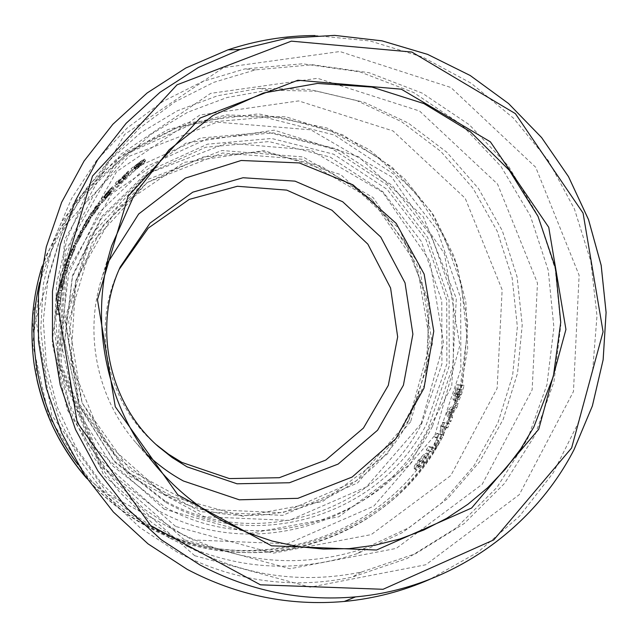 <?xml version="1.0" encoding="UTF-8"?>
<svg xmlns="http://www.w3.org/2000/svg" width="638" height="638" viewBox="0 0 638 638"><rect width="100%" height="100%" fill="white"/><g stroke="black" fill="none" stroke-linecap="round" stroke-linejoin="round"><path stroke-width="0.48" stroke-dasharray="3.19 2.39" d="M140.161 163.168L133.789 168.28L140.161 163.168L141.437 164.867L139.188 166.789L135.128 169.931L133.789 168.28M135.128 169.931L141.437 164.867M135.336 169.277L133.98 167.619M140.99 161.629L134.355 166.358L134.132 167.124L140.99 161.629L142.274 163.344L139.874 165.386L135.487 168.783L134.132 167.124M135.487 168.783L135.719 168.025L142.274 163.344M135.719 168.025L134.355 166.358M142.075 161.35L144.419 159.125L143.207 159.516L131.077 168.639L130.248 171.534L143.518 160.8L142.075 161.35L143.343 163.073L145.671 160.864L140.177 164.197L132.473 170.282L131.627 173.153L144.762 162.531L143.343 163.073M131.627 173.153L130.248 171.534M132.473 170.282L131.077 168.639M96.402 206.369L94.743 208.004L92.885 211.656L96.402 206.369M98.013 207.342L97.837 208.538L94.663 212.869L98.013 207.342L96.258 206.074M97.837 208.538L96.091 207.278M94.791 212.805L93.02 211.585M94.966 211.609L93.18 210.388M98.077 204.798L98.882 203.075L98.332 203.115L94.799 207.589L90.58 214.99L98.077 204.798L99.799 206.082L100.549 204.104L96.577 208.841L93.092 214.177L92.335 215.955L92.893 215.748L99.799 206.082M80.125 236.802L77.748 241.674L80.125 236.802L78.187 235.837L75.786 240.757L78.187 235.837M77.748 241.674L75.786 240.757M80.085 237.591L78.155 236.634M81.114 230.23L74.55 243.134L80.029 233.349L81.114 230.23L83.028 231.251L81.138 229.903M83.052 230.932L76.536 244.019L81.935 234.345L83.028 231.251M82.007 233.157L80.085 232.152M81.935 234.345L80.029 233.349M79.766 238.564L77.836 237.615M76.528 244.322L74.55 243.437M76.536 244.019L74.55 243.134M80.141 236.491L78.195 235.526M80.165 236.076L78.211 235.103M82.055 232.407L80.125 231.395M82.031 232.838L80.101 231.833M66.376 264.571L64.582 270.584L66.376 264.571M68.298 265.217L66.655 271.198L68.298 265.217L66.224 264.547M68.338 265.99L66.28 265.32M66.759 271.022L64.685 270.408M66.719 270.257L64.629 269.635M67.373 262.25L67.716 260.639L67.309 261.149L65.387 266.676L63.425 274.531L67.373 262.25L69.414 262.944L69.757 261.349L67.476 267.322L65.515 275.106L69.414 262.944M62.117 279.356L59.741 290.545L62.572 277.769L62.117 279.356L64.231 279.883L64.932 276.677L61.734 290.713L62.532 286.781L60.403 286.334L62.532 286.781L62.739 285.577L60.602 285.114M62.739 285.577L63.904 280.728L62.62 287.164L60.49 286.717L62.62 287.164L61.862 290.848L59.733 290.442M61.862 290.848L64.821 277.953L62.572 277.769M64.669 278.312L64.231 279.883M64.374 280.058L62.277 279.54M62.811 286.51L60.698 286.055M62.899 285.625L60.777 285.162M61.742 281.246L63.848 281.749L61.75 281.262M62.883 285.465L60.754 285.003M61.782 280.218L63.904 280.728L61.79 280.226M61.734 290.713L59.597 290.306M59.27 293.655L59.063 292.523L57.755 300.785L56.375 313.609L59.27 293.655L61.4 294.03L61.216 292.906L59.063 292.523M61.216 292.906L58.56 313.768L61.4 294.03M60.371 300.323L58.233 300.012M59.677 303.529L57.508 303.257M59.366 308.186L57.221 307.963M58.776 314.59L56.623 314.43M58.56 313.768L56.375 313.609M58.951 309.334L56.766 309.119M59.119 310.052L56.965 309.837M59.358 305.506L57.181 305.251M59.924 301.088L57.755 300.785M60.634 298.161L58.497 297.826M60.482 297.292L58.321 296.957M72.142 249.131L69.893 255.017L72.142 249.131M74 249.873L71.919 255.79L74 249.873L71.99 249.043M74 250.758L71.998 249.936M72.03 255.647L70.013 254.873M72.03 254.761L69.997 253.98M73.338 246.978L73.785 245.327L73.33 245.726L70.977 251.037L68.433 258.845L73.338 246.978L75.316 247.839L75.77 246.196L73.003 251.843L70.475 259.578L75.316 247.839M87.215 219.943L85.699 221.785L84.096 225.461L87.215 219.943M88.913 220.844L88.794 221.944L85.971 226.53L88.913 220.844L87.055 219.711M88.794 221.944L86.959 220.82M86.098 226.442L84.224 225.366M86.202 225.35L84.328 224.265M88.738 218.164L89.424 216.457L88.897 216.617L85.731 221.402L82.063 228.978L88.738 218.164L90.556 219.312L91.186 217.391L87.605 222.51L84.543 228.085L83.905 229.847L84.431 229.513L90.556 219.312M108.938 191.44L103.699 197.724L108.938 191.44L110.549 192.859L108.699 195.156L105.358 199.08L103.699 197.724M105.358 199.08L110.549 192.859M105.461 198.522L103.795 197.158M109.513 189.98L103.874 196.727L109.513 189.98L111.132 191.416L109.17 193.848L105.541 198.099L103.874 196.727M105.541 198.099L111.132 191.416M105.661 197.445L103.986 196.073M110.486 189.366L112.384 186.822L111.307 187.564L101.259 199.088L100.86 201.552L111.754 188.417L110.486 189.366L112.089 190.802L113.963 188.29L109.289 192.851L102.965 200.428L102.543 202.876L112.089 190.802M102.543 202.876L100.86 201.552M102.965 200.428L101.259 199.088M124.346 176.008L117.966 182.245L124.346 176.008L125.798 177.579L123.868 179.581L119.481 183.76L117.966 182.245M119.481 183.76L125.79 177.547L124.346 175.968M119.649 183.05L118.134 181.535M128.182 171.167L118.245 181.064L118.501 179.972L115.366 183.114L114.76 185.802L125.957 175.059L127.456 173.201L125.295 174.66L128.182 171.167L129.61 172.786L128.214 171.056M129.642 172.675L119.769 182.588L120.032 181.503L116.929 184.613L116.299 187.285L128.884 174.884L126.739 176.255L128.956 173.504L127.52 171.893M128.956 173.504L129.61 172.786M126.739 176.255L125.295 174.66M127.385 176.646L125.957 175.059M116.299 187.285L114.76 185.802M116.929 184.613L115.366 183.114M120.032 181.503L118.501 179.972M119.769 182.588L118.245 181.064M125.112 177.452L123.652 175.873M126.093 175.809L124.625 174.222M175.57 526.422L98.922 458.61L59.557 363.301L65.993 260.471L116.531 171.726L199.941 115.031L298.656 100.916L393.016 130.934L465.214 198.282L502.146 289.78L497.138 388.327L450.803 475.557L371.212 534.62L273.056 553.218L175.57 526.422M446.6 413.719L448.921 420.825L450.747 416.877L450.284 415.41L453.259 408.336L454.862 407.116L456.409 403.041L448.49 409.245L446.6 413.719L448.426 414.564L450.739 421.742L452.589 417.754L452.119 416.271L455.133 409.125L456.744 407.897L458.307 403.774L450.332 410.035L448.426 414.564M455.165 398.208L455.508 400.624L457.286 399.165L459.456 394.132L462.143 384.921L456.728 384.722L454.256 393.247C453.036 397.091 452.725 399.324 453.307 399.946L455.165 398.208L457.063 398.902L457.398 401.342L459.193 399.866L461.378 394.786L464.097 385.48L458.65 385.264L456.154 393.877C454.926 397.761 454.607 400.018 455.197 400.648L457.063 398.902M434.63 436.982L439.749 437.923L441.879 434.279L442.246 426.336L445.898 426.886L447.828 423.066L442.605 422.332L440.73 426.048L440.276 433.936L436.767 433.33L434.63 436.982L436.336 438.059L441.48 439.016L443.633 435.331L444.024 427.308L447.693 427.867L449.646 424.007L444.391 423.257L442.501 427.013L442.022 434.988L438.497 434.374L436.336 438.059M426.216 449.894L430.06 450.763L431.814 449.702L435.275 445.348C437.269 442.214 437.947 440.387 437.325 439.845L436.583 439.654L434.311 443.258L434.917 443.45L434.358 445.212L432.365 447.214L428.624 446.417L426.216 449.894L427.843 451.106L431.703 451.983L433.473 450.906L436.966 446.512C438.976 443.346 439.67 441.496 439.032 440.962L438.298 440.762L436.001 444.407L436.607 444.59L436.041 446.385L434.031 448.402L430.275 447.589L427.843 451.106M414.309 466.107L414.445 468.475C416.335 468.691 419.341 466.378 423.457 461.553L427.269 455.452L426.926 452.98L423.728 454.471L418.217 460.357L414.309 466.107L415.809 467.479L415.936 469.879C417.842 470.094 420.865 467.766 425.028 462.885L428.88 456.728L428.545 454.224L425.331 455.723L419.764 461.673L415.809 467.479M449.782 414.373L448.801 411.646L451.832 409.508L449.782 414.373L451.616 415.218L453.69 410.314L450.643 412.467L451.616 415.218M451.832 409.508L453.69 410.314M448.801 411.646L450.643 412.467M448.921 420.825L450.739 421.742M448.49 409.245L450.332 410.035M456.409 403.041L458.307 403.774M454.862 407.116L456.744 407.897M453.259 408.336L455.133 409.125M450.284 415.41L452.119 416.271M450.747 416.877L452.589 417.754M456.744 396.836L458.22 394.244L459.655 389.483L458.435 389.427L456.744 396.836L454.774 396.15L455.069 393.638L456.521 388.829L458.435 389.427M456.521 388.829L457.733 388.893L456.306 393.598L454.846 396.166M457.733 388.893L459.655 389.483M458.762 397.49L460.397 394.866L461.992 389.595L460.58 389.531L458.762 397.49L456.768 396.796L457.071 394.132L458.65 388.933L460.58 389.531M458.65 388.933L460.054 389.005L458.475 394.22L456.848 396.82M460.054 389.005L461.992 389.595M456.728 384.722L458.65 385.264M462.143 384.921L464.097 385.48M439.749 437.923L441.48 439.016M436.767 433.33L438.497 434.374M440.276 433.936L442.022 434.988M440.73 426.048L442.501 427.013M442.605 422.332L444.391 423.257M447.828 423.066L449.646 424.007M445.898 426.886L447.693 427.867M442.246 426.336L444.024 427.308M441.879 434.279L443.633 435.331M428.624 446.417L430.275 447.589M434.311 443.258L436.001 444.407M436.583 439.654L438.298 440.762M418.648 466.769C419.86 466.92 421.638 465.604 423.999 462.829C426.144 460.086 426.942 458.379 426.375 457.693L426.064 457.534C424.908 457.398 423.154 458.794 420.785 461.713C418.695 464.305 417.882 465.931 418.345 466.593L416.821 465.222C416.359 464.568 417.164 462.957 419.238 460.397C421.574 457.51 423.321 456.13 424.469 456.258L424.78 456.417C425.339 457.095 424.557 458.786 422.436 461.497C420.099 464.249 418.329 465.549 417.124 465.397M423.728 454.471L425.331 455.723M164.157 494.402L102.399 439.646L70.73 362.926L75.89 280.13L116.579 208.474L183.943 162.403L263.965 150.592L340.708 174.565L399.548 229.01L429.629 303.249L425.41 383.247L387.473 453.905L322.605 501.524L242.95 516.27L164.157 494.402M146.995 454.368L135.838 442.62C97.55 398.862 84.049 334.838 101.402 279.348L106.865 264.092M314.997 35.545L370.032 40.96L422.731 57.109L471.147 83.227L513.518 118.205L548.353 160.664L574.423 208.985L590.828 261.381L596.985 315.938L592.646 370.67L577.94 423.584L553.305 472.702L519.563 516.15L477.878 552.205L429.717 579.384M194.742 555.714L103.723 475.278L56.91 361.937L64.574 239.673L124.593 134.451L223.38 67.668L339.894 51.534L450.922 87.51L535.713 167.284L579.129 275.281L573.458 391.541L519.308 494.633L425.865 564.75L310.132 587.175L194.742 555.714M189.247 547.324L152.075 522.833L119.553 492.097L92.741 456.026L72.525 415.737L59.565 372.488L54.278 327.645L56.822 282.65L67.094 238.899L84.726 197.78L109.106 160.545L139.427 128.302L174.692 102L213.77 82.342L255.463 69.853L312.58 64.749L369.115 72.724L422.26 93.148L469.448 124.849L508.454 166.135L537.483 214.95L555.204 268.909L560.786 325.42L553.943 381.795L534.931 435.323L504.562 483.381L464.193 523.527L415.689 553.648L361.379 572.055C301.734 584.288 244.362 576.042 189.247 547.324M177.492 552.293L139.818 527.506L106.857 496.396L79.694 459.886L59.206 419.102L46.08 375.319L40.736 329.926L43.328 284.357L53.752 240.063L71.631 198.434L96.362 160.736L127.098 128.102L162.842 101.474L202.453 81.584L244.697 68.944L302.571 63.784L359.84 71.863L413.663 92.534L461.449 124.609L500.942 166.39L530.33 215.78L548.257 270.368L553.904 327.549L546.965 384.602L527.706 438.769L496.946 487.416L456.058 528.065L406.924 558.577L351.897 577.231C291.47 589.648 233.333 581.338 177.492 552.293M184.334 539.812L101.115 466.226L58.353 362.679L65.347 250.973L120.215 154.683L210.668 93.355L317.541 78.299L419.565 111.02L497.552 184.063L537.467 283.128L532.14 389.802L482.208 484.298L396.238 548.417L290.019 568.753L184.334 539.812M179.725 532.778L143.989 508.98L113.038 478.931L87.964 443.609L69.686 404.229L58.84 362.129L55.817 318.777L60.714 275.68L73.314 234.329L93.148 196.129L119.473 162.363L151.342 134.116L187.636 112.28L227.088 97.502L268.383 90.165L317.118 91.186L364.394 102.351L408.24 123.038L446.839 152.259L478.636 188.728L502.369 230.876L517.099 276.94L522.227 325.037L517.538 373.174L503.175 419.373L479.664 461.697L447.908 498.326L409.165 527.634L365 548.257C301.83 568.905 240.071 563.745 179.725 532.778M169.261 537.898L132.919 513.742L101.45 483.229L75.962 447.358L57.38 407.347L46.359 364.577L43.296 320.531L48.281 276.748L61.112 234.744L81.289 195.938L108.077 161.637L140.488 132.951L177.388 110.781L217.502 95.772L259.483 88.331L309.007 89.376L357.057 100.724L401.597 121.73L440.81 151.405L473.109 188.425L497.209 231.211L512.162 277.985L517.37 326.808L512.601 375.678L498.007 422.595L474.122 465.58L441.855 502.784L402.482 532.563L357.599 553.529C293.392 574.535 230.613 569.327 169.261 537.898M156.15 444.574L154.213 442.868C106.969 401.549 91.577 328.578 118.11 271.7L119.194 269.356M139.307 166.199L137.999 164.508M139.188 166.789L137.88 165.106M140.129 164.62L138.813 162.913M139.874 165.386L138.566 163.687M145.671 160.864L144.419 159.125M144.762 162.531L143.518 160.8M138.741 167.507L137.433 165.832M140.177 164.197L138.853 162.491M144.475 161.247L143.207 159.516M96.29 210.827L94.536 209.591M94.623 212.574L92.845 211.361M96.513 209.256L94.743 208.004M92.893 215.748L91.106 214.559M93.092 214.177L91.282 212.98M100.062 204.415L98.332 203.115M67.548 268.59L65.491 267.952M66.615 271.07L64.534 270.456M67.492 267.585L65.411 266.939M65.842 274.356L63.76 273.774M65.762 273.375L63.664 272.793M69.375 261.851L67.309 261.149M64.932 276.677L62.827 276.126M64.821 277.953L62.723 277.41L64.813 277.937M63.298 284.684L61.192 284.205M61.862 290.944L59.733 290.537L61.87 290.952M63.218 284.715L61.112 284.245M63.234 283.288L61.096 282.801M62.149 288.137L60.004 287.698M63.13 283.439L60.993 282.953M73.011 253.302L71.009 252.504M71.871 255.623L69.845 254.849M73.003 252.154L70.985 251.34M70.858 258.908L68.832 258.167M70.826 257.776L68.784 257.026M75.332 246.587L73.33 245.726M87.43 224.329L85.58 223.236M85.923 226.283L84.049 225.206M87.566 222.893L85.699 221.785M84.431 229.513L82.549 228.468M84.543 228.085L82.637 227.024M90.732 217.781L88.897 216.617M108.739 194.67L107.112 193.266M108.699 195.156L107.08 193.761M109.297 193.186L107.662 191.775M109.17 193.848L107.535 192.445M113.963 188.29L112.384 186.822M113.333 189.869L111.754 188.417M108.38 195.866L106.753 194.47M109.289 192.851L107.647 191.44M112.91 189.023L111.307 187.564M124.003 178.919L122.528 177.356M123.868 179.581L122.408 178.026M128.581 174.357L127.153 172.746M128.884 174.884L127.472 173.281M124.809 179.087L123.357 177.523M123.509 179.015L122.025 177.452M125.463 176.949L123.995 175.37M125.574 176.527L124.107 174.94M164.285 509.18L96.091 448.809L61.112 364.099L66.831 272.697L111.778 193.681L186.097 143.008L274.22 130.176L358.612 156.725L423.257 216.721L456.314 298.409L451.728 386.421L410.122 464.225L338.85 516.772L251.165 533.169L164.285 509.18M456.306 393.598L458.22 394.244M455.069 393.638L456.967 394.276M458.475 394.22L460.397 394.866M457.071 394.132L458.985 394.778M455.66 400.664L457.558 401.374M453.427 399.978L455.317 400.68M454.256 393.247L456.154 393.877M459.456 394.132L461.378 394.786M457.286 399.165L459.193 399.866M430.06 450.763L431.703 451.983M432.365 447.214L434.031 448.402M434.358 445.212L436.041 446.385M434.645 443.33L436.336 444.471M437.086 439.749L438.8 440.858M435.275 445.348L436.966 446.512M431.814 449.702L433.473 450.906M422.436 461.497L423.999 462.829M419.238 460.397L420.785 461.713M424.469 456.258L426.064 457.534M414.445 468.475L415.936 469.879M418.217 460.357L419.764 461.673M426.926 452.98L428.545 454.224M427.269 455.452L428.88 456.728M423.457 461.553L425.028 462.885M408.83 420.434L428.13 363.572L428.002 303.56L408.543 246.794L371.787 199.327L321.528 166.343L263.079 151.605L202.772 157.052L147.37 182.42L103.3 225.158L75.874 280.56L68.497 342.247L82.158 402.961L115.239 455.532L163.735 493.82C249.458 542.452 365.582 505.679 408.83 420.434M410.641 421.726L357.543 482.966L282.793 515.352L200.723 511.788L127.839 472.176L79.351 404.045L65.618 321.345L89.448 241.292L145.52 180.371L221.888 150.512L303.002 156.924L373.086 197.557L419.014 264.108L432.389 343.826L410.641 421.726M434.893 435.347L459.846 345.509L444.423 253.637L391.557 176.87L310.818 129.825L217.159 122.161L128.748 156.438L63.672 226.817L35.935 319.518L51.845 415.378L108.109 494.259L192.612 539.939L287.539 543.799L373.788 506.141L434.893 435.347M438.067 436.855C387.019 538.145 249.075 582.661 146.557 524.938L88.57 479.361L48.982 416.63L32.666 344.105L41.558 270.44L74.439 204.375L127.153 153.567L193.266 123.565L265.049 117.336L334.471 135.065L394.061 174.381L437.604 230.773L460.66 298.129L460.859 369.322L438.067 436.855M42.06 266.397L61.575 222.112L90.181 183.361L126.388 151.98L185.945 123.166L258.47 113.851L327.039 128.039L368.62 149.308L404.675 178.847L433.657 215.285L454.344 256.962L465.852 302.037L467.678 348.523L459.727 394.38L442.286 437.588C429.621 460.373 413.671 480.613 394.42 498.302C367.472 520.959 339.894 537.22 295.841 548.114C222.199 563.545 141.102 539.134 86.776 478.428C104.201 498.166 124.41 514.268 147.41 526.733C251.117 585.11 390.592 540.043 442.182 437.604L462.749 382.098L467.798 323.179L457.063 265.057L431.304 211.832L392.29 167.331L342.718 134.825L286.047 116.842L226.37 114.928L168.121 129.514L115.797 159.787L73.577 203.642L44.955 257.824L32.379 318.115L36.972 379.706M39.612 282.594L58.369 231.817L88.889 187.46L129.139 152.179L176.519 128.015L228.069 116.252L280.68 117.4L331.25 131.181L376.906 156.629L415.107 192.158L443.777 235.685L461.37 284.715L466.912 336.513L460.094 388.175L441.225 436.807C389.985 538.528 251.476 583.252 148.518 525.273C120.765 510.193 97.263 489.968 77.995 464.608M157.554 510.185L103.882 467.901L67.245 409.763L52.125 342.574L60.323 274.332L90.724 213.092L139.499 165.928L200.747 138.015L267.33 132.138L331.784 148.51L387.154 184.972L427.635 237.336L449.064 299.916L449.232 366.068L428.026 428.792C380.503 522.841 252.441 563.817 157.554 510.185M432.365 426.527C385.352 519.603 258.677 560.1 164.843 507.003L111.77 465.15L75.539 407.61L60.578 341.139L68.673 273.606L98.715 213.012L146.939 166.335L207.509 138.709L273.367 132.887L337.127 149.093L391.907 185.179L431.966 237.009L453.179 298.959L453.347 364.45L432.365 426.527M166 502.529C257.266 554.231 380.607 514.914 426.423 424.302L446.871 363.859L446.72 300.099L426.056 239.784L387.043 189.319L333.69 154.213L271.605 138.47L207.509 144.172L148.574 171.088L101.665 216.521L72.453 275.48L64.59 341.171L79.144 405.832L114.377 461.792L166 502.529M164.74 500.734L113.819 460.548L79.064 405.345L64.717 341.569L72.469 276.78L101.282 218.627L147.553 173.791L205.699 147.226L268.957 141.572L330.221 157.092L382.88 191.719L421.399 241.507L441.791 301.032L441.935 363.947L421.742 423.584C376.5 512.992 254.769 551.742 164.74 500.734M140.153 163.113L141.437 164.819M140.982 161.55L142.266 163.272M143.502 160.72L144.754 162.451M144.411 159.022L145.663 160.76M96.362 206.026L98.116 207.302M92.885 211.656L94.663 212.869M90.58 214.99L92.39 216.17M98.826 202.804L100.549 204.104M66.32 264.411L68.386 265.081M64.582 270.584L66.655 271.198M63.425 274.531L65.515 275.106M67.66 260.527L69.717 261.237M62.819 276.102L64.924 276.661M72.086 248.932L74.096 249.769M69.893 255.017L71.919 255.79M68.433 258.845L70.475 259.578M73.729 245.183L75.723 246.053M87.159 219.647L89.009 220.78M84.096 225.461L85.971 226.53M82.063 228.978L83.953 230.015M89.368 216.226L91.186 217.391M108.931 191.408L110.541 192.828M109.505 189.925L111.116 191.36M111.738 188.362L113.317 189.813M112.368 186.759L113.947 188.218M127.456 173.201L128.868 174.804M456.672 396.82L454.774 396.15M458.682 397.474L456.768 396.796M457.398 401.342L455.508 400.624M455.197 400.648L453.307 399.946M436.607 444.59L434.917 443.45M439.032 440.962L437.325 439.845M418.345 466.593L416.821 465.222M426.375 457.693L424.78 456.417M415.553 469.648L414.054 468.244M428.935 454.423L427.316 453.179M408.743 420.45L356.395 480.813L282.714 512.721L201.847 509.212L130 470.182L82.19 403.033L68.609 321.496L92.063 242.576L147.29 182.484L222.534 153.008L302.476 159.261L371.579 199.239L416.973 264.882L430.203 343.547L408.743 420.45M111.674 245.774L101.402 279.348M158.79 469.185L135.838 442.62M255.463 69.853L244.697 68.944M361.379 572.055L351.897 577.231M268.383 90.165L259.483 88.331M365 548.257L357.599 553.529M421.152 423.728L366.419 486.93L289.333 520.409L204.575 516.772L129.163 475.781L78.976 405.122L64.861 319.319L89.767 236.419L147.976 173.576L226.961 143.072L310.618 150.05L382.744 192.253L429.94 261.078L443.601 343.364L421.152 423.728M120.263 266.931L118.11 271.7M158.104 446.361L154.213 442.868"/><path stroke-width="0.96" d="M106.865 264.092L138.693 213.977L185.403 178.082L241.18 160.481L299.302 162.937L352.997 184.837L396.206 223.404L424.15 274.109L433.768 331.202L423.967 388.263L395.735 438.84L352.096 477.072L297.874 498.326L239.306 499.801L183.369 480.98C170.107 473.731 157.985 464.863 146.995 454.368M429.717 579.384C402.53 591.282 374.043 598.643 344.249 601.467C289.341 606.236 237.009 595.541 187.261 569.383L148.024 543.855L113.365 512.011L84.304 474.704L61.719 432.979L46.295 388.024L38.471 341.115L38.479 293.616L46.295 246.898L61.655 202.286L84.064 161.039L112.83 124.29L147.083 93.012L185.817 68.003L227.918 49.86C256.301 40.409 285.33 35.64 314.997 35.545M119.194 269.356L148.247 228.133L189.271 199.383L237.32 186.28L286.749 190.124L331.935 210.229L367.855 244.155L390.584 288.001L397.665 336.88L388.303 385.384L363.429 428.082L325.707 460.126L279.269 477.71L229.369 478.58L181.822 462.406L168.52 454.184L156.15 444.574M187.03 466.833L171.989 457.438L158.104 446.361C108.588 403.064 92.446 326.536 120.263 266.931L150.082 223.077L192.74 192.19L243.03 177.739L295.003 181.144L342.686 201.752L380.75 237.025L405.034 282.881L412.89 334.176L403.415 385.2L377.576 430.219L338.14 464.081L289.437 482.743L237.017 483.787L187.03 466.833M36.972 379.706C45.282 416.877 61.886 449.782 86.768 478.412C73.306 462.654 62.014 445.404 52.898 426.694C40.991 400.736 34.938 373.445 33.431 358.62C29.906 327.214 32.785 296.471 42.06 266.397M538.711 429.286L565.938 329.439L548.744 227.319L490.391 141.835L401.31 89.192L297.898 80.236L200.149 118.014L128.118 196.257L97.47 299.653L115.271 406.725L177.827 494.833L271.525 545.793L376.5 550.028L471.578 508.047L538.711 429.286M533.799 427.085L520.68 448.977L505.224 469.289L487.607 487.775L468.021 504.187L446.696 518.319L423.887 529.979L399.859 538.998L374.897 545.251L349.329 548.624L323.458 549.063L297.611 546.543L272.139 541.056L247.361 532.666L223.611 521.453C198.992 508.007 177.38 490.59 158.79 469.185C106.466 409.421 87.94 321.576 111.674 245.774L134.642 194.096L169.142 149.826L212.964 115.51L263.406 93.004L317.453 83.426L371.986 87.095L423.935 103.603L470.493 131.859L509.196 170.171L538.025 216.402L555.507 268.024L560.73 322.278L553.385 376.268L533.799 427.085M571.624 447.964L493.748 539.908L383.063 589.289L260.432 584.815L150.64 525.537L77.222 422.476L56.383 297.037L92.51 176.04L177.045 84.814L291.359 41.151L411.869 52.053L515.376 113.62L583.084 213.108L603.077 331.8L571.624 447.964M573.985 449.766L592.343 406.023L603.125 359.832L606.084 312.492L601.155 265.32L588.507 219.608L568.474 176.614L541.574 137.545L508.534 103.516L470.214 75.515L427.667 54.397L382.058 40.856L334.679 35.377L286.893 38.24L240.135 49.477L198.418 67.476L160.034 92.295L126.101 123.325L97.598 159.787L75.404 200.715L60.195 244.968L52.468 291.327L52.475 338.451L60.235 384.985L75.539 429.597L97.925 471.004L126.731 508.023L161.087 539.636L199.981 564.981C249.291 590.955 301.16 601.594 355.589 596.881C448.195 588.77 532.148 530.848 573.985 449.766M77.995 464.608C39.269 413.591 24.778 344.903 39.612 282.594M111.674 245.774C87.94 321.56 106.474 409.436 158.79 469.185M227.918 49.86L240.135 49.477L286.885 38.248L334.663 35.385L382.042 40.864L427.651 54.397L470.198 75.507L508.526 103.508L541.574 137.529L568.474 176.59L588.523 219.576L601.179 265.296L606.1 312.453L603.149 359.776L592.375 405.943L574.033 449.678C532.196 530.8 448.211 588.754 355.589 596.881L344.249 601.467"/></g></svg>
